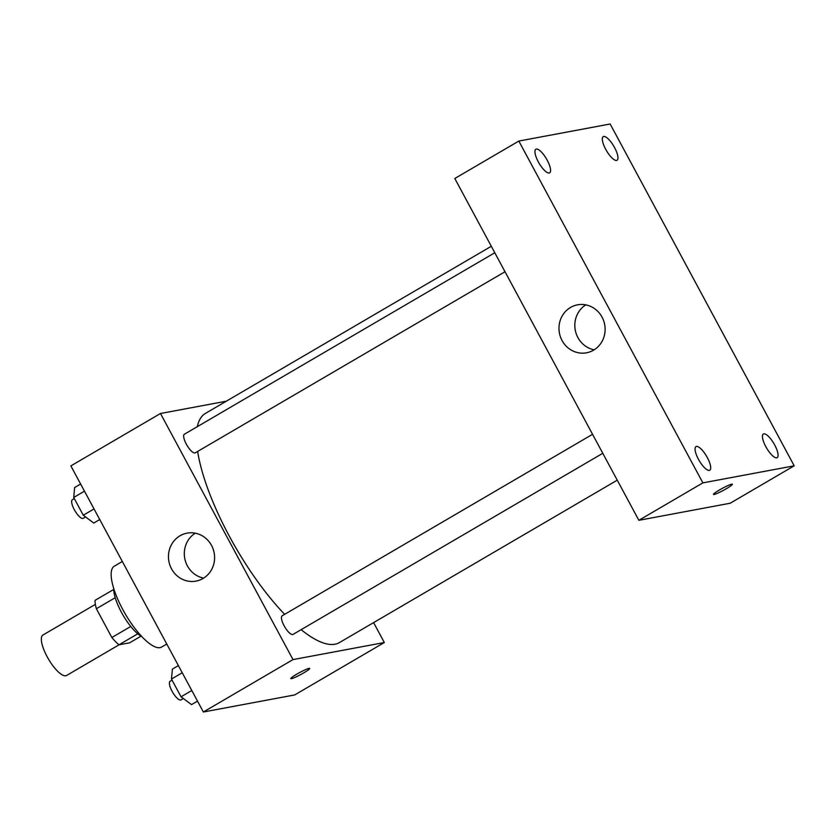<?xml version="1.0" encoding="UTF-8"?>
<svg xmlns="http://www.w3.org/2000/svg" width="836" height="836" viewBox="0 0 836 836"><rect width="100%" height="100%" fill="white"/><g stroke="black" fill="none" stroke-linecap="round" stroke-linejoin="round"><path stroke-width="1.25" d="M95.367 604.386L42.918 635.047A23.429 7.336 59.7 0 0 47.757 657.838A23.429 7.336 59.7 0 0 65.783 675.781A23.429 7.336 59.7 0 0 66.567 675.498L119.099 644.775M130.761 626.467L111.857 637.513L96.37 608.733A30.232 9.468 59.7 0 1 95.053 600.363L113.686 589.474M141.002 636.175L129.664 642.811L118.984 644.807A30.232 9.468 59.7 0 1 111.857 637.513M137.773 633.813L118.984 644.807M141.921 636.698A31.235 9.781 -120.3 0 1 123.122 615.296A31.235 9.781 -120.3 0 1 113.686 588.408M115.222 597.709L96.37 608.733M166.782 644.033L161.609 647.054A46.847 14.672 -120.3 0 1 125.306 614.021A46.847 14.672 -120.3 0 1 114.323 566.171L122.328 561.489M373.598 622.611L384.32 642.539L294.7 694.935L203.367 712L70.861 465.892L160.481 413.496L226.326 401.186M301.138 629.665A132.736 41.56 59.7 0 0 334.975 644.232A132.736 41.56 59.7 0 0 339.395 642.602L617.24 480.167M491.307 246.265L205.405 413.423A132.736 41.56 59.7 0 0 197.348 426.653M197.641 451.44A132.736 41.56 59.7 0 0 284.648 614.335M384.32 642.539L292.997 659.594L160.481 413.496M494.787 252.744L184.39 434.218A10.774 3.375 59.7 0 0 186.616 444.7A10.774 3.375 59.7 0 0 194.913 452.955A10.774 3.375 59.7 0 0 195.269 452.83L505.007 271.731M602.777 453.3L293.039 634.399A10.774 3.375 -120.3 0 1 284.689 626.801A10.774 3.375 -120.3 0 1 282.16 615.787L592.557 434.312M292.997 659.594L203.367 712M203.033 578.491A24.401 23.032 79.4 0 1 196.011 581.114A24.401 23.032 79.4 0 1 168.893 561.364A24.401 23.032 79.4 0 1 187.045 533.149A24.401 23.032 79.4 0 1 213.138 549.064A24.401 23.032 79.4 0 1 203.033 578.491M309.048 668.382A10.732 1.139 -28.3 0 1 309.707 668.434A10.732 1.139 -28.3 0 1 300.793 674.527A10.732 1.139 -28.3 0 1 290.792 678.613A10.732 1.139 -28.3 0 1 298.212 673.346A10.732 1.139 -28.3 0 1 309.048 668.382M203.65 578.115A24.401 23.032 79.4 0 1 184.746 558.396A24.401 23.032 79.4 0 1 195.258 533.18M730.183 503.241L638.861 520.305L454.805 178.496L518.822 141.065L610.155 124L794.2 465.819L730.183 503.241M794.2 465.819L702.877 482.874L638.861 520.305M731.73 484.169A10.732 1.139 -28.3 0 1 732.378 484.232A10.732 1.139 -28.3 0 1 723.464 490.324A10.732 1.139 -28.3 0 1 713.474 494.41A10.732 1.139 -28.3 0 1 720.893 489.144A10.732 1.139 -28.3 0 1 731.73 484.169M702.877 482.874L518.822 141.065M602.045 317.116A24.401 23.032 79.4 0 1 586.527 352.802A24.401 23.032 79.4 0 1 559.409 333.041A24.401 23.032 79.4 0 1 577.561 304.826A24.401 23.032 79.4 0 1 602.045 317.116M538.321 161.881A13.679 4.284 59.7 0 0 549.21 173.021A13.679 4.284 59.7 0 0 549.67 172.853A13.679 4.284 59.7 0 0 546.462 158.882A13.679 4.284 59.7 0 0 535.855 149.236A13.679 4.284 59.7 0 0 538.321 161.881M698.436 459.257A13.679 4.284 59.7 0 0 709.336 470.396A13.679 4.284 59.7 0 0 709.785 470.229A13.679 4.284 59.7 0 0 706.587 456.257A13.679 4.284 59.7 0 0 695.98 446.612A13.679 4.284 59.7 0 0 698.436 459.257M765.818 446.664A13.679 4.284 59.7 0 0 776.717 457.815A13.679 4.284 59.7 0 0 777.167 457.647A13.679 4.284 59.7 0 0 773.958 443.676A13.679 4.284 59.7 0 0 763.362 434.02A13.679 4.284 59.7 0 0 765.818 446.664M605.692 149.289A13.679 4.284 59.7 0 0 616.592 160.428A13.679 4.284 59.7 0 0 617.052 160.261A13.679 4.284 59.7 0 0 613.843 146.29A13.679 4.284 59.7 0 0 603.237 136.644A13.679 4.284 59.7 0 0 605.692 149.289M594.166 349.803A24.401 23.032 79.4 0 1 575.252 330.084A24.401 23.032 79.4 0 1 585.764 304.868M197.515 701.111L191.528 704.612L181.036 696.796L171.474 679.041L172.404 669.093L178.381 665.592M191.799 690.505L181.036 696.796M182.238 672.75L171.474 679.041M172.08 680.149L170.126 681.288A10.774 3.375 59.7 0 0 172.352 691.78A10.774 3.375 59.7 0 0 180.649 700.025A10.774 3.375 59.7 0 0 181.004 699.899L183.356 698.52M99.745 519.543L93.768 523.043L83.276 515.227L73.714 497.462L74.634 487.524L80.622 484.023M94.029 508.936L83.276 515.227M84.467 491.171L73.714 497.462M74.31 498.58L72.356 499.719A10.774 3.375 59.7 0 0 74.592 510.2A10.774 3.375 59.7 0 0 82.879 518.456A10.774 3.375 59.7 0 0 83.234 518.33L85.585 516.951"/></g></svg>
